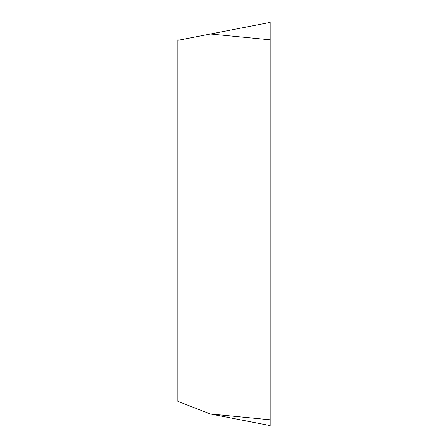 <?xml version="1.0" encoding="UTF-8"?>
<svg xmlns="http://www.w3.org/2000/svg" width="448" height="448" viewBox="0 0 448 448"><rect width="100%" height="100%" fill="white"/><g stroke="black" fill="none" stroke-linecap="round" stroke-linejoin="round"><path stroke-width="0.67" d="M210.42 413.986L270.161 425.6L270.161 22.4L177.839 40.348L177.839 401.318L210.42 413.986L270.161 419.793L270.161 22.4M270.161 419.793C270.161 427.398 270.161 427.398 270.161 419.793M270.161 39.822L210.42 34.014"/></g></svg>
